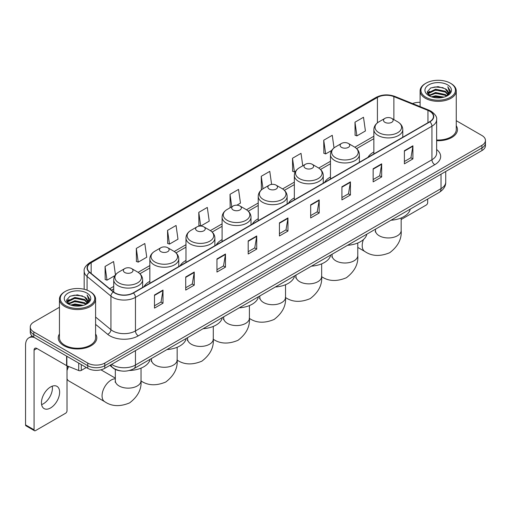 <?xml version="1.0" encoding="UTF-8"?>
<svg xmlns="http://www.w3.org/2000/svg" width="511" height="511" viewBox="0 0 511 511"><rect width="100%" height="100%" fill="white"/><g stroke="black" fill="none" stroke-linecap="round" stroke-linejoin="round"><path stroke-width="0.77" d="M149.851 281.325A21.283 12.29 0 0 0 144.006 286.652M185.972 260.469A21.283 12.29 0 0 0 180.127 265.797M222.093 239.608A21.283 12.29 0 0 0 216.249 244.941M258.221 218.753A21.283 12.29 0 0 0 252.377 224.086M294.342 197.898A21.283 12.29 0 0 0 288.498 203.225M330.464 177.042A21.283 12.29 0 0 0 324.619 182.37M373.86 151.991A21.283 12.29 0 0 0 368.016 157.318M120.717 370.89A12.047 6.956 180 0 1 113.091 368.048L109.865 365.384M59.448 307.271L33.783 322.083A12.047 6.956 0 0 0 30.258 327.002L30.258 332.252A12.047 6.956 0 0 0 33.783 337.171L87.745 368.322A12.047 6.956 0 0 0 104.781 368.322L481.924 150.585A12.047 6.956 0 0 0 485.45 145.661L485.45 143.042A12.047 6.956 0 0 1 481.924 147.96A12.047 6.956 0 0 0 485.45 143.042L485.45 140.416A12.047 6.956 0 0 0 481.924 135.498L456.259 120.685M30.258 327.002A12.047 6.956 0 0 0 33.783 331.92L87.745 363.072A12.047 6.956 0 0 0 104.781 363.072L104.781 365.697L481.924 147.96L104.781 365.697A12.047 6.956 0 0 1 87.745 365.697A12.047 6.956 0 0 0 104.781 365.697L104.781 368.322M33.783 331.92L33.783 334.545L87.745 365.697L33.783 334.545A12.047 6.956 0 0 1 30.258 329.627A12.047 6.956 0 0 0 33.783 334.545L33.783 337.171M59.448 333.951A19.277 11.127 0 0 0 58.241 337.822A19.277 11.127 0 0 0 63.888 345.692A19.277 11.127 0 0 0 84.896 348.106A19.277 11.127 0 0 0 96.796 337.822A19.277 11.127 0 0 0 95.595 333.951A19.277 11.127 0 0 1 96.796 337.822A19.277 11.127 0 0 1 84.896 348.106A19.277 11.127 0 0 1 63.888 345.692A19.277 11.127 0 0 1 58.241 337.822A19.277 11.127 0 0 1 59.448 333.951M429.668 111.232A12.852 7.422 180 0 1 433.43 116.476A12.852 7.422 180 0 1 429.668 121.727L133.179 292.899A12.852 7.422 180 0 1 113.57 291.909L89.706 272.235A12.852 7.422 180 0 1 87.381 267.981A12.852 7.422 180 0 1 91.15 262.731L377.418 97.454A12.852 7.422 180 0 1 393.879 96.624L427.95 110.402A12.852 7.422 180 0 1 429.668 111.232M429.892 111.098A13.171 7.608 0 0 0 428.135 110.248L394.058 96.47A13.171 7.608 0 0 0 377.188 97.326L90.92 262.603A13.171 7.608 0 0 0 89.444 272.344L113.301 292.017A13.171 7.608 0 0 0 133.409 293.033L429.892 121.854A13.171 7.608 0 0 0 429.892 111.098M154.482 295L154.482 308.114L163.003 303.195L163.003 290.082L154.482 295M154.482 305.789L161.042 302.001L162.964 290.516A3.213 1.852 -120 0 0 163.003 290.082M160.984 302.033L163.003 303.195M185.723 276.962L185.723 290.082L194.237 285.164L194.237 272.044L185.723 276.962M185.723 287.75L192.283 283.963L194.206 272.478A3.213 1.852 -120 0 0 194.237 272.044M192.225 283.995L194.237 285.164M216.958 258.924L216.958 272.044L225.479 267.125L225.479 254.005L216.958 258.924M216.958 269.719L223.518 265.931L225.447 254.446A3.213 1.852 -120 0 0 225.479 254.005M223.46 265.963L225.479 267.125M248.199 240.892L248.199 254.005L256.72 249.087L256.72 235.973L248.199 240.892M248.199 251.68L254.759 247.892L256.682 236.408A3.213 1.852 -120 0 0 256.72 235.973M254.702 247.924L256.72 249.087M404.393 150.713L404.393 163.833L412.914 158.908L412.914 145.795L404.393 150.713M404.393 161.502L410.953 157.714L412.875 146.229A3.213 1.852 -120 0 0 412.914 145.795M410.895 157.746L412.914 158.908M373.151 168.751L373.151 181.865L381.672 176.947L381.672 163.833L373.151 168.751M373.151 179.54L379.718 175.752L381.64 164.267A3.213 1.852 -120 0 0 381.672 163.833M379.66 175.784L381.672 176.947M341.916 186.783L341.916 199.903L350.431 194.985L350.431 181.865L341.916 186.783M341.916 197.572L348.476 193.784L350.399 182.299A3.213 1.852 -120 0 0 350.431 181.865M348.419 193.816L350.431 194.985M310.675 204.822L310.675 217.935L319.196 213.017L319.196 199.903L310.675 204.822M310.675 215.61L317.235 211.822L319.158 200.338A3.213 1.852 -120 0 0 319.196 199.903M317.178 211.854L319.196 213.017M279.434 222.853L279.434 235.973L287.955 231.055L287.955 217.935L279.434 222.853M279.434 233.642L286 229.854L287.923 218.369A3.213 1.852 -120 0 0 287.955 217.935M285.943 229.893L287.955 231.055M436.643 140.691A19.277 11.127 0 0 0 457.466 129.596A19.277 11.127 0 0 0 456.259 125.725A19.277 11.127 0 0 1 457.466 129.596A19.277 11.127 0 0 1 436.643 140.691M104.781 363.072L481.924 145.335A12.047 6.956 0 0 0 485.45 140.416M420.112 102.321A12.047 6.956 0 0 0 412.556 103.561M167.544 230.397L169.467 244.105L177.988 239.186L176.065 225.479L167.544 230.397L167.685 243.434M136.303 248.435L138.232 262.137L146.746 257.218L144.824 243.517L136.303 248.435L136.443 261.472M115.454 274.867L113.589 261.549L105.068 266.467L105.202 279.504M271.609 184.401L269.782 171.37L261.262 176.289L261.396 189.326M302.768 165.8L301.017 153.338L292.503 158.257L292.637 171.294M334.028 147.903L332.259 135.3L323.738 140.218L323.878 153.255M354.979 122.186L356.902 135.888L365.422 130.969L363.5 117.268L354.979 122.186L355.113 135.223M200.74 226.047L209.229 221.148L207.306 207.44L198.785 212.365L198.92 225.402M236.868 205.192L240.464 203.11L238.541 189.409L230.02 194.327L230.161 207.364M230.538 207.504L230.02 207.313M230.02 194.327L231.77 206.795M261.907 189.517L261.262 189.274M261.262 176.289L263.012 188.763M292.503 158.257L294.425 171.958L295.588 171.287M294.425 171.958L292.503 171.242M323.738 140.218L325.66 153.926L331.709 150.432M325.66 153.926L323.738 153.204M356.902 135.888L354.979 135.172M200.644 226.041L198.785 225.351M198.785 212.365L200.702 226.047M169.467 244.105L167.544 243.383M138.232 262.137L136.303 261.421M105.068 266.467L106.991 280.175L114.969 275.57M106.991 280.175L105.068 279.453M401.167 219.5L426.257 205.02A2.006 1.163 120 0 0 427.681 202.56L427.681 199.041M425.976 97.294A17.272 9.971 0 0 0 450.395 97.294A17.272 9.971 0 0 0 450.395 83.197L450.964 83.523A18.07 10.437 0 0 1 456.259 90.901A18.07 10.437 0 0 1 445.1 100.539A18.07 10.437 0 0 1 425.408 98.278A18.07 10.437 0 0 1 420.112 90.901A18.07 10.437 0 0 1 425.408 83.523L425.976 83.197A17.272 9.971 0 0 0 425.976 97.294M436.643 139.988A18.07 10.437 0 0 0 456.259 129.596L456.259 90.901M431.418 96.822L435.589 95.755L444.04 97.109M432.613 97.186L435.589 96.579L442.801 97.416M428.838 95.474L435.589 92.478L445.285 94.522L446.844 95.819M429.24 95.825L435.589 93.296L445.285 95.346L446.416 96.209M428.263 94.925L428.486 92.753L435.589 89.195L445.285 91.245L447.943 94.254M428.18 94.529L428.486 93.57L435.589 90.019L445.285 92.063L447.751 94.65M446.314 96.292A10.041 5.8 0 0 0 448.23 92.887A10.041 5.8 0 0 0 445.285 88.786L448.224 93.085M447.559 84.832A13.254 7.652 0 0 0 428.844 84.82A13.254 7.652 0 0 0 428.755 95.621A13.254 7.652 0 0 0 428.812 95.653A13.254 7.652 0 0 0 447.617 95.621A13.254 7.652 0 0 0 447.559 84.832M445.285 88.786L438.074 86.634L430.658 87.994L427.222 91.878L429.502 96.017M447.131 95.889L450.338 91.827L450.402 91.099L447.796 86.742L449.437 91.622L446.416 96.24M450.964 83.523L450.395 83.197A17.272 9.971 0 0 0 425.976 83.197M447.796 86.742L450.395 91.265M430.486 88.084L435.027 86.959L443.158 87.688M427.356 93.36L428.838 92.197M432.095 90.805L435.027 90.243L442.871 90.881M432.095 94.088L435.027 93.519L442.871 94.165M432.696 97.211L435.027 96.796L442.794 97.422M427.266 93.034L429.7 91.309M428.563 95.238L429.7 94.586M384.911 122.314A4.823 2.785 0 0 0 391.726 122.314A4.823 2.785 0 0 0 391.726 118.38L397.711 121.835A13.28 7.671 0 0 1 397.711 132.681A13.28 7.671 0 0 1 378.926 132.681A13.28 7.671 0 0 1 378.926 121.835C375.655 123.777 373.969 126.358 373.86 129.577A14.461 8.348 0 0 0 378.095 135.479A14.461 8.348 0 0 0 393.853 137.287A14.461 8.348 0 0 0 402.777 129.577C402.668 126.358 400.982 123.777 397.711 121.835L391.726 118.38A4.823 2.785 0 0 0 384.911 118.38A4.823 2.785 0 0 0 384.911 122.314M390.972 220.235A22.088 12.756 0 0 0 410.25 209.108M341.514 147.366A4.823 2.785 0 0 0 348.33 147.366A4.823 2.785 0 0 0 348.33 143.431L354.315 146.887A13.28 7.671 0 0 1 354.315 157.733A13.28 7.671 0 0 1 335.535 157.733A13.28 7.671 0 0 1 335.535 146.887C332.259 148.829 330.572 151.409 330.464 154.629A14.461 8.348 0 0 0 334.699 160.531A14.461 8.348 0 0 0 350.457 162.338A14.461 8.348 0 0 0 359.38 154.629C359.278 151.409 357.585 148.829 354.315 146.887L348.33 143.431A4.823 2.785 0 0 0 341.514 143.431A4.823 2.785 0 0 0 341.514 147.366M347.582 245.286A22.088 12.756 0 0 0 366.853 234.159M305.393 168.221A4.823 2.785 0 0 0 312.208 168.221A4.823 2.785 0 0 0 312.208 164.286L318.193 167.742A13.28 7.671 0 0 1 318.193 178.588A13.28 7.671 0 0 1 299.408 178.588A13.28 7.671 0 0 1 299.408 167.742C296.137 169.684 294.451 172.264 294.342 175.484A14.461 8.348 0 0 0 298.577 181.386A14.461 8.348 0 0 0 314.335 183.194A14.461 8.348 0 0 0 323.259 175.484C323.15 172.264 321.464 169.684 318.193 167.742L312.208 164.286A4.823 2.785 0 0 0 305.393 164.286A4.823 2.785 0 0 0 305.393 168.221M311.455 266.142A22.088 12.756 0 0 0 330.732 255.015M269.271 189.076A4.823 2.785 0 0 0 276.087 189.076A4.823 2.785 0 0 0 276.087 185.142L282.072 188.597A13.28 7.671 0 0 1 282.072 199.443A13.28 7.671 0 0 1 263.286 199.443A13.28 7.671 0 0 1 263.286 188.597C260.016 190.539 258.323 193.12 258.221 196.339A14.461 8.348 0 0 0 262.456 202.241A14.461 8.348 0 0 0 278.208 204.055A14.461 8.348 0 0 0 287.137 196.339C287.029 193.12 285.342 190.539 282.072 188.597L276.087 185.142A4.823 2.785 0 0 0 269.271 185.142A4.823 2.785 0 0 0 269.271 189.076M275.333 287.003A22.088 12.756 0 0 0 294.604 275.87M233.144 209.938A4.823 2.785 0 0 0 239.959 209.938A4.823 2.785 0 0 0 239.959 205.997L245.944 209.453A13.28 7.671 0 0 1 245.944 220.298A13.28 7.671 0 0 1 227.165 220.298A13.28 7.671 0 0 1 227.165 209.453C223.888 211.401 222.202 213.975 222.093 217.194A14.461 8.348 0 0 0 226.328 223.096A14.461 8.348 0 0 0 242.086 224.91A14.461 8.348 0 0 0 251.01 217.194C250.907 213.975 249.215 211.401 245.944 209.453L239.959 205.997A4.823 2.785 0 0 0 233.144 205.997A4.823 2.785 0 0 0 233.144 209.938M239.212 307.858A22.088 12.756 0 0 0 258.483 296.731M197.022 230.793A4.823 2.785 0 0 0 203.838 230.793A4.823 2.785 0 0 0 203.838 226.858L209.823 230.308A13.28 7.671 0 0 1 209.823 241.154A13.28 7.671 0 0 1 191.037 241.154A13.28 7.671 0 0 1 191.037 230.308C187.767 232.256 186.081 234.836 185.972 238.049A14.461 8.348 0 0 0 190.207 243.951A14.461 8.348 0 0 0 205.965 245.765A14.461 8.348 0 0 0 214.888 238.049C214.78 234.836 213.093 232.256 209.823 230.308L203.838 226.858A4.823 2.785 0 0 0 197.022 226.858A4.823 2.785 0 0 0 197.022 230.793M203.084 328.714A22.088 12.756 0 0 0 222.362 317.587M160.901 251.648A4.823 2.785 0 0 0 167.717 251.648A4.823 2.785 0 0 0 167.717 247.714L173.702 251.169A13.28 7.671 0 0 1 173.702 262.009A13.28 7.671 0 0 1 154.916 262.009A13.28 7.671 0 0 1 154.916 251.169C151.646 253.111 149.953 255.692 149.851 258.905A14.461 8.348 0 0 0 154.086 264.813A14.461 8.348 0 0 0 169.837 266.621A14.461 8.348 0 0 0 178.767 258.905C178.658 255.692 176.972 253.111 173.702 251.169L167.717 247.714A4.823 2.785 0 0 0 160.901 247.714A4.823 2.785 0 0 0 160.901 251.648M166.963 349.569A22.088 12.756 0 0 0 186.234 338.442M67.011 368.035A8.834 5.104 -60 0 1 67.854 366.151M68.749 366.515A12.852 7.422 120 0 0 67.011 370.571M67.011 378.862A12.852 7.422 120 0 0 68.934 381.027L104.717 401.684A12.852 7.422 -60 0 1 102.749 391.388A12.852 7.422 -60 0 1 111.143 380.063A12.852 7.422 -60 0 1 115.333 378.823M124.773 272.504A4.823 2.785 0 0 0 131.589 272.504A4.823 2.785 0 0 0 131.589 268.569L137.574 272.024A13.28 7.671 0 0 1 137.574 282.864A13.28 7.671 0 0 1 118.795 282.864A13.28 7.671 0 0 1 118.795 272.024C115.518 273.966 113.832 276.547 113.723 279.766A14.461 8.348 0 0 0 117.958 285.668A14.461 8.348 0 0 0 133.716 287.476A14.461 8.348 0 0 0 142.639 279.766C142.537 276.547 140.844 273.966 137.574 272.024L131.589 268.569A4.823 2.785 0 0 0 124.773 268.569A4.823 2.785 0 0 0 124.773 272.504M129.372 370.494A22.088 12.756 0 0 0 150.113 359.297M52.256 386.175A12.852 7.422 -60 0 1 43.333 403.805A12.852 7.422 -60 0 1 41.615 404.61M50.538 407.97A12.852 7.422 120 0 0 58.937 396.645A12.852 7.422 120 0 0 56.97 386.342A12.852 7.422 120 0 0 50.538 386.98A12.852 7.422 120 0 0 42.145 398.305A12.852 7.422 120 0 0 44.112 408.602A12.852 7.422 120 0 0 50.538 407.97M81.281 364.592L81.281 370.411L86.321 367.498M34.384 337.516A16.065 9.275 -120 0 0 28.878 337.848A16.065 9.275 -120 0 0 25.55 345.2L25.55 424.89L34.071 429.808L34.071 350.124A4.018 2.319 60 0 1 34.901 348.285A4.018 2.319 60 0 1 36.907 348.483L66.602 365.627L66.602 356.116M34.071 429.808A2.006 1.163 120 0 0 34.486 430.728L25.965 425.81A2.006 1.163 -60 0 1 25.55 424.89M34.486 430.728A2.006 1.163 120 0 0 35.489 430.626L65.593 413.246A2.006 1.163 120 0 0 67.011 410.787L67.011 365.812M81.281 370.411A2.006 1.163 180 0 1 78.713 370.539L66.871 365.755A2.006 1.163 180 0 1 66.602 365.627M65.306 305.521A17.272 9.971 0 0 0 89.732 305.521A17.272 9.971 0 0 0 89.732 291.423L90.3 291.749A18.07 10.437 0 0 1 95.595 299.127A18.07 10.437 0 0 1 84.436 308.772A18.07 10.437 0 0 1 64.744 306.504A18.07 10.437 0 0 1 59.448 299.127A18.07 10.437 0 0 1 64.737 291.749L65.306 291.423A17.272 9.971 0 0 0 65.306 305.521M59.448 299.127L59.448 337.822A18.07 10.437 0 0 0 64.744 345.2A18.07 10.437 0 0 0 84.436 347.467A18.07 10.437 0 0 0 95.595 337.822L95.595 299.127M70.754 305.054L74.919 303.988L83.37 305.342M71.949 305.418L74.919 304.805L82.137 305.648M68.167 303.7L74.919 300.704L84.622 302.755L86.18 304.045M68.57 304.058L74.919 301.528L84.622 303.572L85.746 304.435M67.599 303.157L67.822 300.979L74.919 297.428L84.622 299.472L87.272 302.486M67.509 302.755L67.822 301.797L74.919 298.245L84.622 300.296L87.087 302.876M85.644 304.518A10.041 5.8 0 0 0 87.56 301.113A10.041 5.8 0 0 0 84.622 297.012L87.553 301.311M86.889 293.065A13.254 7.652 0 0 0 68.18 293.046A13.254 7.652 0 0 0 68.091 303.853A13.254 7.652 0 0 0 68.148 303.885A13.254 7.652 0 0 0 86.947 303.853A13.254 7.652 0 0 0 86.889 293.065M84.622 297.012L77.404 294.86L69.994 296.227L66.558 300.11L68.832 304.249M86.468 304.115L89.668 300.053L89.732 299.325L87.126 294.975L88.767 299.848L85.752 304.473M90.3 291.749L89.732 291.423A17.272 9.971 0 0 0 65.306 291.423M87.126 294.975L89.732 299.491M69.822 296.31L74.357 295.192L82.495 295.92M66.686 301.586L68.167 300.423M71.431 299.037L74.357 298.469L82.201 299.114M71.431 302.314L74.357 301.745L82.201 302.391M72.032 305.437L74.357 305.029L82.124 305.648M66.602 301.266L69.03 299.535M67.893 303.47L69.03 302.812M111.654 364.356A16.065 9.275 0 0 0 112.733 365.039A16.065 9.275 0 0 0 135.453 365.039L441.025 188.623A16.065 9.275 0 0 0 445.733 182.063C445.848 186.049 443.727 189.46 439.364 192.296L133.793 368.718A8.035 4.637 60 0 0 135.453 365.039L135.453 350.616M441.025 174.194L441.025 188.623A8.035 4.637 60 0 1 439.364 192.296M111.002 364.726A8.035 5.372 129.5 0 0 112.407 367.339L109.967 365.327M481.924 150.585L481.924 145.335M87.745 368.322L87.745 363.072M436.643 149.531A20.082 11.593 180 0 1 434.778 164.683L138.296 335.855A4.018 2.319 60 0 1 135.453 330.936L431.942 159.764A16.065 9.275 0 0 0 436.643 153.204L436.643 119.625A16.065 9.275 180 0 1 431.942 126.185A4.018 2.319 -120 0 0 429.892 121.854M138.296 335.855A20.082 11.593 180 0 1 109.897 335.855A20.082 11.593 180 0 1 107.642 334.309L95.595 324.37M113.301 292.017A4.018 2.689 129.5 0 0 110.932 296.118L110.932 329.697A16.065 9.275 0 0 0 112.733 330.936A16.065 9.275 0 0 0 135.453 330.936L135.453 297.357A16.065 9.275 180 0 1 110.932 296.118L87.074 276.445A16.065 9.275 180 0 1 84.168 271.13L84.168 289.271M436.643 119.625C437.18 117.115 435.334 114.317 431.105 111.232L428.997 110.204A4.018 1.878 112 0 0 428.135 110.248M428.997 110.204L394.92 96.432C388.271 94.075 381.953 94.414 375.975 97.454A4.018 2.319 60 0 1 377.188 97.326M90.92 262.603A4.018 2.319 -120 0 0 89.706 262.731C85.535 265.726 83.695 268.524 84.168 271.13M89.444 272.344A4.018 2.689 129.5 0 0 87.074 276.445L87.074 290.165M394.92 96.432A4.018 1.878 112 0 0 394.058 96.47M133.409 293.033A4.018 2.319 60 0 1 135.453 297.357L431.942 126.185L431.942 159.764A4.018 2.319 60 0 0 434.778 164.683M95.595 317.05L110.932 329.697A4.018 2.689 -50.5 0 1 107.642 334.309M91.15 262.731L91.15 273.423M427.95 110.402L427.95 122.717M393.879 96.624L393.879 119.619M377.418 97.454L377.418 122.851M373.86 136.239L354.851 147.213M330.464 161.291L318.73 168.068M294.342 182.146L282.602 188.923M258.221 203.001L246.481 209.778M222.093 223.856L210.353 230.633M185.972 244.712L174.232 251.489M149.851 265.567L138.111 272.344M113.723 286.422L109.718 288.734M279.434 223.269L287.923 218.369M310.675 205.237L319.158 200.338M341.916 187.198L350.399 182.299M373.151 169.167L381.64 164.267M404.393 151.128L412.875 146.229M248.199 241.307L256.682 236.408M216.958 259.345L225.447 254.446M185.723 277.377L194.206 272.478M154.482 295.415L162.964 290.516M401.167 217.948L401.167 230.531A12.852 7.422 180 0 1 397.405 235.775A12.852 7.422 180 0 1 379.232 235.775A12.852 7.422 180 0 1 375.464 230.531L375.298 232.045M401.167 230.531C401.831 238.982 398.031 246.372 389.752 252.69C380.146 256.694 371.842 256.298 364.854 251.495A12.852 7.422 -60 0 1 363.442 239.582M357.777 243L357.777 255.583A12.852 7.422 180 0 1 354.014 260.827A12.852 7.422 180 0 1 335.836 260.827A12.852 7.422 180 0 1 332.073 255.583L331.907 257.097M321.655 263.855L321.655 276.438A12.852 7.422 180 0 1 317.887 281.682A12.852 7.422 180 0 1 299.714 281.682A12.852 7.422 180 0 1 295.952 276.438L295.78 277.952M285.528 284.71L285.528 297.293A12.852 7.422 180 0 1 281.765 302.544A12.852 7.422 180 0 1 263.593 302.544A12.852 7.422 180 0 1 259.824 297.293L259.658 298.807M249.406 305.565L249.406 318.149A12.852 7.422 180 0 1 245.644 323.399A12.852 7.422 180 0 1 227.465 323.399A12.852 7.422 180 0 1 223.703 318.149L223.537 319.669M213.285 326.42L213.285 339.004A12.852 7.422 180 0 1 209.516 344.254A12.852 7.422 180 0 1 191.344 344.254A12.852 7.422 180 0 1 187.582 339.004L187.409 340.524M177.157 347.282L177.157 359.859A12.852 7.422 180 0 1 173.395 365.11A12.852 7.422 180 0 1 155.223 365.11A12.852 7.422 180 0 1 151.454 359.859L151.288 361.379M141.036 368.137L141.036 380.714A12.852 7.422 180 0 1 137.274 385.965A12.852 7.422 180 0 1 119.095 385.965A12.852 7.422 180 0 1 115.333 380.714L115.167 382.234M34.071 350.124L36.907 348.483M66.871 356.269L66.871 365.755M78.713 370.539L78.713 363.104M133.793 368.718C127.328 371.97 120.864 371.97 114.4 368.718L112.407 367.339M445.733 182.063L445.733 171.479M375.975 97.454L89.706 262.731M373.86 138.685L356.646 148.618M330.464 163.737L320.525 169.473M294.342 184.592L284.403 190.328M258.221 205.448L248.276 211.184M222.093 226.303L212.154 232.039M185.972 247.158L176.033 252.9M149.851 268.013L139.905 273.755M113.723 288.868L111.462 290.178M428.148 94.784L428.148 94.12M420.112 106.614L420.112 90.901M364.854 251.495L357.777 247.413M402.777 137.248L402.777 129.577M373.86 153.945L373.86 129.577M384.911 118.38L378.926 121.835M375.464 229.19L375.464 230.531M357.777 255.583C358.441 264.034 354.634 271.424 346.362 277.741C336.749 281.753 328.452 281.35 321.457 276.553M359.38 162.3L359.38 154.629M330.464 178.997L330.464 154.629M341.514 143.431L335.535 146.887M332.073 254.242L332.073 255.583M321.655 276.438C322.32 284.889 318.513 292.279 310.234 298.603C300.628 302.608 292.324 302.205 285.336 297.408M323.259 183.162L323.259 175.484M294.342 199.852L294.342 175.484M305.393 164.286L299.408 167.742M295.952 275.097L295.952 276.438M285.528 297.293C286.192 305.744 282.385 313.134 274.113 319.458C264.506 323.463 256.203 323.067 249.215 318.264M287.137 204.017L287.137 196.339M258.221 220.707L258.221 196.339M269.271 185.142L263.286 188.597M259.824 295.952L259.824 297.293M249.406 318.149C250.071 326.606 246.264 333.99 237.992 340.313C228.379 344.318 220.081 343.922 213.087 339.119M251.01 224.872L251.01 217.194M222.093 241.562L222.093 217.194M233.144 205.997L227.165 209.453M223.703 316.807L223.703 318.149M213.285 339.004C213.949 347.461 210.142 354.845 201.864 361.168C192.257 365.173 183.954 364.777 176.966 359.974M214.888 245.727L214.888 238.049M185.972 262.418L185.972 238.049M197.022 226.858L191.037 230.308M187.582 337.662L187.582 339.004M177.157 359.859C177.822 368.316 174.015 375.7 165.743 382.024C156.136 386.029 147.832 385.633 140.844 380.829M178.767 266.582L178.767 258.905M149.851 283.279L149.851 258.905M160.901 247.714L154.916 251.169M151.454 358.518L151.454 359.859M141.036 380.714C141.7 389.171 137.893 396.555 129.622 402.879C120.008 406.884 111.711 406.488 104.717 401.684M142.639 287.438L142.639 279.766M113.723 292.036L113.723 279.766M124.773 268.569L118.795 272.024M115.333 378.134L100.929 369.817M115.333 369.44L115.333 380.714M28.878 337.848L32.129 335.97M67.478 303.017L67.478 302.346"/></g></svg>
